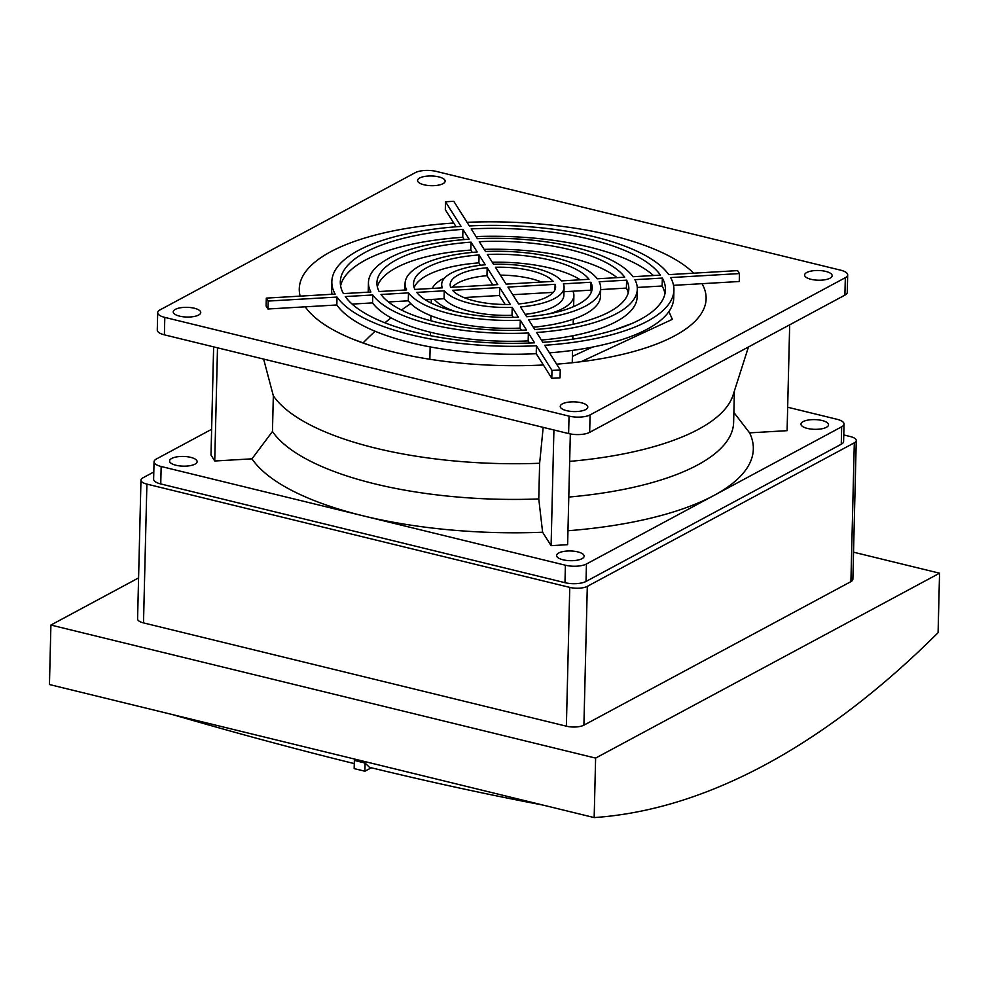 <?xml version="1.0" encoding="UTF-8"?>
<svg xmlns="http://www.w3.org/2000/svg" width="989" height="989" viewBox="0 0 989 989"><rect width="100%" height="100%" fill="white"/><g stroke="black" fill="none" stroke-linecap="round" stroke-linejoin="round"><path stroke-width="1.48" d="M853.544 552.196L939.55 573.2L938.091 632.688A1245.51 613.699 -76.3 0 1 594.166 817.582L49.45 684.536L50.909 625.048L138.584 577.91M594.166 817.582L595.613 758.093L50.909 625.048M939.55 573.2L595.613 758.093M172.679 714.627A1481.299 357.128 -158.2 0 0 354.272 763.607M365.102 763.063L364.904 771.222L354.149 768.601L354.359 760.43L365.102 763.063L369.54 767.353A1481.299 357.128 -158.2 0 0 542.837 805.046M140.97 480.147L137.582 618.941A12.721 4.488 1.4 0 0 143.504 622.897L566.376 726.186A12.721 4.488 1.4 0 0 583.906 725.16L850.911 581.631A12.721 4.488 1.4 0 0 852.877 579.307L856.264 440.513A12.721 4.488 -178.6 0 1 854.311 442.825L587.305 586.366A12.721 4.488 -178.6 0 1 569.763 587.392L146.891 484.103A12.721 4.488 -178.6 0 1 140.97 480.147A12.721 4.488 -178.6 0 1 142.935 477.823L153.802 471.988M364.904 771.222L371.308 767.785M843.765 434.95L850.342 436.557A12.721 4.488 -178.6 0 1 856.264 440.513M787.664 407.233L836.929 419.262A15.255 5.378 -178.6 0 1 844.037 424.009L843.605 441.465A15.255 5.378 -178.6 0 1 841.256 444.246L586.02 581.445A15.255 5.378 -178.6 0 1 564.966 582.682L160.737 483.942A15.255 5.378 -178.6 0 1 153.629 479.195L154.049 461.739A15.255 5.378 -178.6 0 1 156.41 458.97L211.634 429.288M844.037 424.009A15.255 5.378 -178.6 0 1 841.676 426.791L586.44 564.002A15.255 5.378 -178.6 0 1 565.399 565.226L161.17 466.499A15.255 5.378 -178.6 0 1 154.049 461.739M543.381 364.99L536.236 353.691L536.434 345.754L551.986 370.393L560.256 369.911L560.058 377.835L551.788 378.317L543.381 364.99A203.487 71.777 -178.6 0 1 388.751 350.823A203.487 71.777 -178.6 0 1 305.23 306.825L267.982 309.001L266.115 306.046L266.313 298.109L268.18 301.064L267.982 309.001M300.149 296.144A203.487 71.777 -178.6 0 1 299.259 288.8A203.487 71.777 -178.6 0 1 453.728 223.032L445.322 209.705L445.507 201.781L461.059 226.407A171.097 60.354 -178.6 0 0 331.834 281.667L331.636 289.592A171.097 60.354 -178.6 0 0 332.044 294.277M467.055 222.315A203.487 71.777 -178.6 0 1 693.722 273.174M560.256 369.911L544.704 345.272A171.097 60.354 -178.6 0 0 673.929 290.024A171.097 60.354 -178.6 0 0 670.616 277.588L739.451 273.57L739.265 281.506L702.017 283.682A203.487 71.777 -178.6 0 1 706.121 298.74A203.487 71.777 -178.6 0 1 556.622 364.162M591.41 291.978A89.369 31.524 1.4 0 0 590.668 290.173L572.952 291.211A71.22 25.121 -178.6 0 1 573.892 295.513A71.22 25.121 -178.6 0 1 549.192 313.797M455.274 311.51A71.22 25.121 -178.6 0 1 434.295 299.296L425.307 299.828M432.329 288.429A71.22 25.121 -178.6 0 1 444.617 277.996M570.332 433.936L567.624 544.692L551.096 545.656L542.615 532.23A254.358 89.727 -178.6 0 1 363.284 515.862A254.358 89.727 -178.6 0 1 251.972 458.834L214.737 460.998L211.003 455.088L213.636 346.867M190.692 457.351A13.772 4.858 -178.6 0 1 197.12 461.64A13.772 4.858 -178.6 0 1 183.225 466.153A13.772 4.858 -178.6 0 1 169.564 460.961A13.772 4.858 -178.6 0 1 176.747 456.893A13.772 4.858 -178.6 0 1 190.692 457.351M789.679 324.825L787.096 430.672L749.575 432.861A254.358 89.727 -178.6 0 1 714.058 495.402A254.358 89.727 -178.6 0 1 567.97 530.747M577.724 551.874A13.772 4.858 -178.6 0 1 584.153 556.164A13.772 4.858 -178.6 0 1 570.257 560.689A13.772 4.858 -178.6 0 1 556.597 555.497A13.772 4.858 -178.6 0 1 563.779 551.417A13.772 4.858 -178.6 0 1 577.724 551.874M822.106 420.51A13.772 4.858 -178.6 0 1 828.522 424.8A13.772 4.858 -178.6 0 1 814.627 429.325A13.772 4.858 -178.6 0 1 800.979 424.12A13.772 4.858 -178.6 0 1 808.149 420.053A13.772 4.858 -178.6 0 1 822.106 420.51M590.087 414.898L845.323 277.686A15.255 5.378 1.4 0 0 847.684 274.905A15.255 5.378 1.4 0 0 840.576 270.158L436.334 171.418A15.255 5.378 1.4 0 0 415.293 172.655L160.057 309.866A15.255 5.378 1.4 0 0 157.696 312.635A15.255 5.378 1.4 0 0 164.804 317.395L569.046 416.122A15.255 5.378 1.4 0 0 590.087 414.898L589.667 432.341L844.903 295.13A15.255 5.378 1.4 0 0 847.252 292.361L847.684 274.905M194.339 308.234A13.772 4.858 -178.6 0 1 200.755 312.524A13.772 4.858 -178.6 0 1 186.872 317.049A13.772 4.858 -178.6 0 1 173.211 311.856A13.772 4.858 -178.6 0 1 180.394 307.789A13.772 4.858 -178.6 0 1 194.339 308.234M581.371 402.77A13.772 4.858 -178.6 0 1 587.787 407.06A13.772 4.858 -178.6 0 1 573.904 411.585A13.772 4.858 -178.6 0 1 560.244 406.392A13.772 4.858 -178.6 0 1 567.414 402.313A13.772 4.858 -178.6 0 1 581.371 402.77M825.741 271.406A13.772 4.858 -178.6 0 1 832.169 275.696A13.772 4.858 -178.6 0 1 818.274 280.208A13.772 4.858 -178.6 0 1 804.613 275.016A13.772 4.858 -178.6 0 1 811.796 270.949A13.772 4.858 -178.6 0 1 825.741 271.406M438.72 176.87A13.772 4.858 -178.6 0 1 445.137 181.16A13.772 4.858 -178.6 0 1 431.241 185.685A13.772 4.858 -178.6 0 1 417.593 180.48A13.772 4.858 -178.6 0 1 424.763 176.413A13.772 4.858 -178.6 0 1 438.72 176.87M472.272 252.393L470.813 250.081A125.986 44.443 1.4 0 0 377.341 286.748M653.457 275.523A162.616 57.362 1.4 0 0 476.068 236.594M617.124 277.649A125.986 44.443 1.4 0 0 484.165 249.401M368.304 292.163A134.467 47.435 -178.6 0 1 368.254 290.494L368.452 282.557A134.467 47.435 -178.6 0 1 469.132 239.19L462.939 229.361L462.741 237.298A162.616 57.362 1.4 0 0 340.599 285.846M464.175 239.573L462.741 237.298M702.017 283.682L673.534 285.339M673.929 290.024L673.732 297.949A171.097 60.354 -178.6 0 1 549.476 352.85M536.236 353.691A171.097 60.354 -178.6 0 1 336.829 304.983L305.23 306.825M456.09 226.778L453.728 223.032M580.271 279.788A89.369 31.524 1.4 0 0 492.262 262.233M480.407 265.275L478.886 262.876A89.369 31.524 1.4 0 0 414.156 287.638M664.967 293.77A162.616 57.362 1.4 0 0 662.148 286.006L637.275 287.453M662.148 286.006L662.346 278.07L634.889 279.677A134.467 47.435 -178.6 0 1 637.312 289.122L637.126 297.059A134.467 47.435 -178.6 0 1 541.391 340.043M628.238 292.88A125.986 44.443 1.4 0 0 626.42 288.083L600.669 289.592M626.42 288.083L626.606 280.159L599.136 281.754A97.849 34.516 -178.6 0 1 600.694 288.232L600.508 296.168A97.849 34.516 -178.6 0 1 533.294 327.223M521.413 330.215L520.09 328.125A97.849 34.516 -178.6 0 1 408.296 300.817L388.454 301.966M529.498 343.022L528.163 340.908A134.467 47.435 -178.6 0 1 372.556 302.894L352.121 304.093M513.316 317.382L512.005 315.318A61.219 21.597 -178.6 0 1 444.073 298.727L434.295 299.296M572.952 291.211L563.977 291.73M590.668 290.173L590.866 282.248L563.371 283.843A61.219 21.597 -178.6 0 1 564.076 287.342L563.891 295.266A61.219 21.597 -178.6 0 1 525.171 314.341M572.396 356.386L592.436 347.09M632.478 323.267A199.419 11.794 -23.8 0 0 614.157 330.054M581.025 361.714L672.347 319.336L668.935 311.597M368.39 344.827L352.739 339.091M410.781 303.623A199.419 121.177 -27.3 0 0 401.472 310.039M391.075 317.84A199.419 121.177 -27.3 0 0 384.919 322.797M375.128 331.266A199.419 121.177 -27.3 0 0 363.087 342.886M217.506 347.819L214.737 460.998M263.63 359.081L273.335 395.81L272.457 431.501L251.972 458.834M542.615 532.23L538.77 498.951A234.01 82.544 -178.6 0 1 272.457 431.501M553.914 429.98L551.096 545.656M538.77 498.951L539.635 463.26L543.184 427.359M749.575 432.861L733.875 412.425M734.394 390.989L733.628 422.427A234.01 82.544 -178.6 0 1 568.786 497.071M157.696 312.635L157.276 330.091A15.255 5.378 1.4 0 0 164.384 334.838L568.613 433.578A15.255 5.378 1.4 0 0 589.667 432.341M331.834 281.667A171.097 60.354 -178.6 0 0 335.147 294.092L266.313 298.109M268.18 301.064L337.026 297.059L336.829 304.983M551.986 370.393L551.788 378.317M739.451 273.57L737.584 270.615L668.749 274.633A171.097 60.354 -178.6 0 0 469.33 225.925L453.778 201.299L445.507 201.781M470.813 250.081L471.011 242.157L477.217 251.985A97.849 34.516 -178.6 0 0 405.07 283.447L404.909 290.024M471.011 242.157A125.986 44.443 -178.6 0 0 376.933 282.767A125.986 44.443 -178.6 0 0 379.158 291.532L406.627 289.925A97.849 34.516 -178.6 0 1 405.07 283.447M477.403 238.708L471.197 228.879A162.616 57.362 -178.6 0 1 660.479 275.115L633.009 276.722A134.467 47.435 -178.6 0 0 477.403 238.708M479.269 241.675A125.986 44.443 -178.6 0 1 624.739 277.204L597.269 278.799A97.849 34.516 -178.6 0 0 485.475 251.503L479.269 241.675M462.939 229.361A162.616 57.362 -178.6 0 0 340.315 281.865A162.616 57.362 -178.6 0 0 343.418 293.609L370.887 292.015A134.467 47.435 -178.6 0 1 368.452 282.557M536.434 345.754A171.097 60.354 -178.6 0 1 337.026 297.059M590.866 282.248A89.369 31.524 -178.6 0 1 592.226 288.022A89.369 31.524 -178.6 0 1 526.68 316.74L520.474 306.911A61.219 21.597 -178.6 0 0 564.076 287.342M512.005 315.318L512.203 307.394L518.421 317.222A89.369 31.524 -178.6 0 1 416.765 292.398L444.271 290.791L444.073 298.727M479.084 254.939L485.29 264.78A61.219 21.597 -178.6 0 0 441.687 284.35A61.219 21.597 -178.6 0 0 442.392 287.836L414.898 289.443A89.369 31.524 -178.6 0 1 413.55 283.658A89.369 31.524 -178.6 0 1 479.084 254.939L478.886 262.876M493.56 264.298L487.354 254.457A89.369 31.524 -178.6 0 1 588.999 279.281L561.505 280.888A61.219 21.597 -178.6 0 0 493.56 264.298M662.346 278.07A162.616 57.362 -178.6 0 1 665.449 289.814A162.616 57.362 -178.6 0 1 542.837 342.318L536.631 332.489A134.467 47.435 -178.6 0 0 637.312 289.122M626.606 280.159A125.986 44.443 -178.6 0 1 628.843 288.924A125.986 44.443 -178.6 0 1 534.765 329.535L528.559 319.707A97.849 34.516 -178.6 0 0 600.694 288.232M520.09 328.125L520.288 320.189L526.494 330.017A125.986 44.443 -178.6 0 1 381.025 294.487L408.494 292.88L408.296 300.817M520.288 320.189A97.849 34.516 -178.6 0 1 408.494 292.88M528.163 340.908L528.361 332.972L534.567 342.8A162.616 57.362 -178.6 0 1 345.297 296.576L372.754 294.969L372.556 302.894M528.361 332.972A134.467 47.435 -178.6 0 1 372.754 294.969M512.203 307.394A61.219 21.597 -178.6 0 1 444.271 290.791M539.635 463.26A234.01 82.544 -178.6 0 1 273.335 395.81M748.463 346.978L733.047 395.192A234.01 82.544 -178.6 0 1 569.664 461.381M510.336 304.427A52.738 18.606 -178.6 0 1 452.554 290.309L499.68 287.564L510.336 304.427M555.076 284.325A52.738 18.606 -178.6 0 1 555.608 287.131A52.738 18.606 -178.6 0 1 518.595 303.944L507.95 287.082L555.076 284.325L554.94 289.901M497.813 284.609L450.687 287.354A52.738 18.606 -178.6 0 1 450.168 284.56A52.738 18.606 -178.6 0 1 487.169 267.747L497.813 284.609M553.21 281.37L506.084 284.127L495.44 267.265A52.738 18.606 -178.6 0 1 553.21 281.37M499.68 287.564L499.494 295.488L463.977 297.565M505.169 304.476L499.494 295.488M553.308 292.348L512.772 294.722M487.169 267.747L486.971 275.671A52.738 18.606 1.4 0 0 452.257 287.267M492.794 284.894L486.971 275.671M541.601 282.05A52.738 18.606 1.4 0 0 500.409 275.14M854.311 442.825L850.911 581.631M587.305 586.366L583.906 725.16M569.763 587.392L566.376 726.186M146.891 484.103L143.504 622.897M160.737 483.942L161.17 466.499M564.966 582.682L565.399 565.226M586.02 581.445L586.44 564.002M841.256 444.246L841.676 426.791M845.323 277.686L844.903 295.13M569.046 416.122L568.613 433.578M164.804 317.395L164.384 334.838M572.248 362.74L572.544 350.378M572.816 339.14L572.903 335.741M573.187 324.231L573.311 319.175M573.62 306.615L573.892 295.513M429.844 359.254L430.153 346.892M430.425 335.654L430.512 332.255M430.784 320.757L430.907 315.689M431.216 303.141L431.303 299.469M441.687 284.35L441.601 287.886"/></g></svg>
